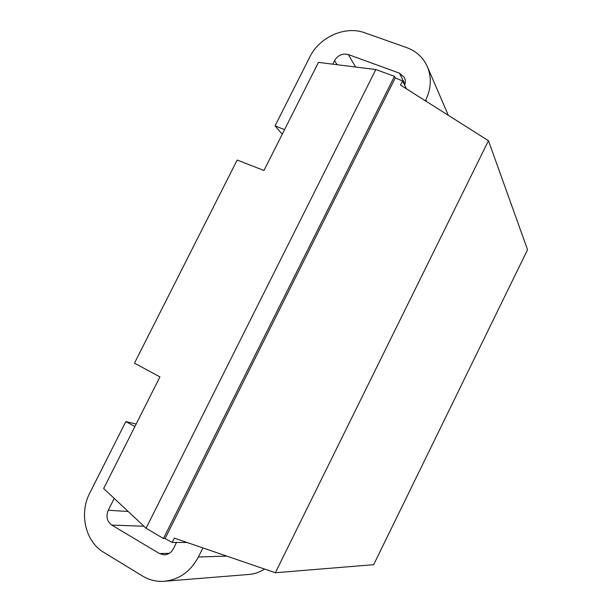 <?xml version="1.0" encoding="UTF-8"?>
<svg xmlns="http://www.w3.org/2000/svg" width="612" height="612" viewBox="0 0 612 612"><rect width="100%" height="100%" fill="white"/><g stroke="black" fill="none" stroke-linecap="round" stroke-linejoin="round"><path stroke-width="0.92" d="M395.245 77.923L394.442 76.347L375.829 69.538L318.447 62.386L263.956 170.496L237.173 160.053L134.456 363.184L159.939 376.87L103.665 488.514L146.061 528.24L163.465 538.506L165.087 538.522L395.245 77.923L402.558 80.945L400.5 85.068L488.468 140.722L527.552 249.711L373.664 564.685L275.346 572.748L488.468 140.722M176.508 542.446L173.357 548.765C171.238 552.651 168.178 554.679 164.161 554.855L159.457 553.554L111.805 525.096C106.962 521.432 105.784 516.482 108.27 510.247L114.23 498.413M332.76 64.168L334.557 60.603C337.946 55.141 342.544 53.122 348.343 54.567L399.46 73.165L404.287 77.326C405.511 79.759 405.626 82.36 404.647 85.137M264.575 569.053C259.549 572.335 254.141 574.148 248.342 574.5L165.447 581.193M425.363 100.796L425.791 99.932C431.383 88.082 431.774 76.699 426.977 65.782C422.731 57.069 415.961 51.01 406.651 47.598L364.691 32.773C345.252 25.474 319.395 37.08 309.81 56.992L275.063 125.835L284.542 129.652M134.9 426.541L125.843 421.561L89.78 493.02C78.979 513.453 85.305 541.589 103.665 552.307L142.504 576.014C148.976 579.924 155.991 581.698 163.526 581.346C178.758 579.954 190.378 571.83 198.38 556.997L202.893 547.916M282.239 134.212L275.063 125.835M406.498 88.862L402.558 80.945M187.012 542.469L172.163 542.439L174.321 538.124L275.346 572.748M172.163 542.439L165.087 538.522M394.442 76.347L163.465 538.506M375.829 69.538L146.061 528.24M136.162 424.039L125.843 421.561M404.945 84.211L399.46 73.165M337.09 64.711L334.557 60.603M355.587 67.014L348.343 54.567M425.791 99.932L426.549 101.546M198.38 556.997L226.8 556.109M128.206 511.51L108.27 510.247M143.912 526.228L111.805 525.096M169.279 553.34L159.457 553.554M427.803 67.703L448.328 115.331"/></g></svg>

